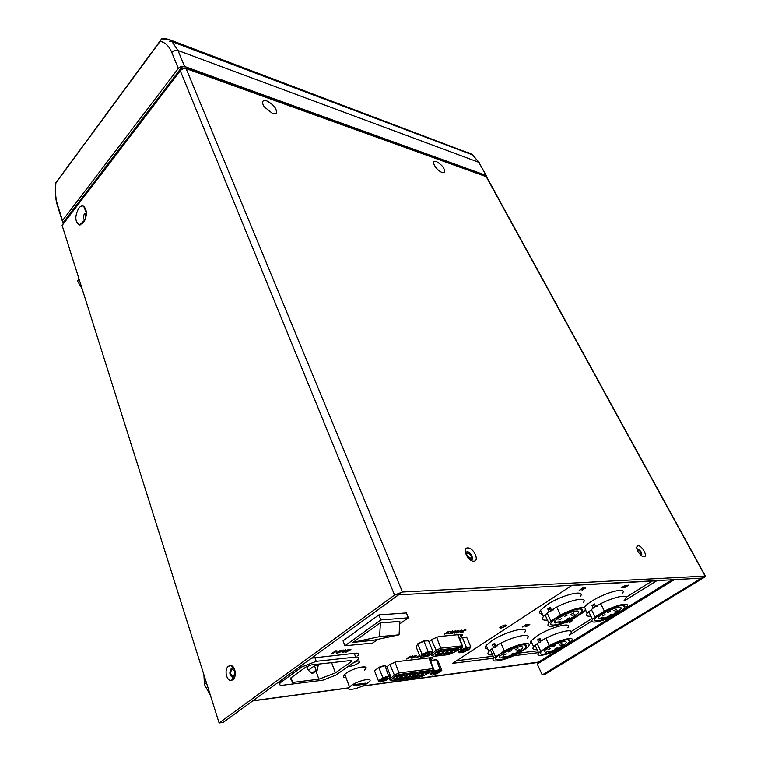 <?xml version="1.0" encoding="UTF-8"?>
<svg xmlns="http://www.w3.org/2000/svg" width="761" height="761" viewBox="0 0 761 761"><rect width="100%" height="100%" fill="white"/><g stroke="black" fill="none" stroke-linecap="round" stroke-linejoin="round"><path stroke-width="1.14" d="M640.353 554.826L641.219 554.408L640.791 552.372C639.345 550.174 638.241 549.518 637.461 550.403L637.423 550.564M470.992 555.844C468.805 552.657 467.283 552.172 466.426 554.369L466.807 555.93C468.985 559.107 470.507 559.611 471.382 557.433L470.992 555.844M469.147 557.166L469.537 558.726L469.147 557.166L466.426 554.379M342.46 650.389L340.272 651.435L342.954 650.75L342.46 650.389M348.681 666.141C351.087 666.531 354.312 665.533 358.383 663.145L359.325 662.365C360.505 660.757 359.116 660.51 355.149 661.604M357.156 661.081L353.085 663.05M364.529 670.032L365.071 669.509C370.578 664.305 354.046 667.473 346.169 673.2L344.305 674.722C342.593 676.596 343.144 677.518 345.97 677.49M345.123 675.245L343.886 675.188M430.25 660.139L432.8 658.389L431.839 657.552L396.414 661.68L389.689 664.477L386.873 666.76M459.168 637.509L462.545 635.245L461.642 634.322L438.745 636.548L431.906 639.402L428.909 641.799M500.757 626.798L499.815 627.578C499.815 628.634 501.566 628.244 505.066 626.398L506.027 625.609C506.017 624.562 504.267 624.952 500.757 626.798M458.522 632.791L455.953 633.038L461.461 630.127L461.404 630.831L457.171 632.686L458.522 632.791L456.695 632.733M452.681 633.352L450.074 633.599L455.611 630.679L455.563 631.373L451.311 633.238L452.681 633.352L450.826 633.295M336.305 653.233L336.419 651.273L332.833 653.594L336.866 650.693L336.847 652.653L340.433 650.332L336.305 653.233M336.847 650.712L336.847 652.653M624.153 601.019L656.667 580.805L571.844 585.485L452.529 663.335L493.784 658.198M569.133 635.226L591.934 621.052M571.035 631.611L592.039 618.522M626.027 597.347L652.167 581.052M513.704 655.725L538.522 652.634M456.562 660.71L493.204 656.22M518.84 653.081L537.675 650.779M458.312 635.321L459.673 634.512M278.222 682.351L280.59 682.37M357.898 655.659C359.601 653.785 358.85 652.948 355.663 653.176L311.525 658.132M364.586 666.855L363.672 667.787L364.567 666.845M362.588 685.946L538.664 662.041M337.256 652.615L336.333 652.71M448.581 633.314L450.284 633L450.807 631.668L452.7 630.945L453.042 631.316L451.168 631.63L450.617 632.971L448.429 633.808L448.143 633.333M349.537 649.675L350.935 649.533L345.922 652.244L349.537 649.675L348.957 649.475M350.85 649.285L349.518 649.628M460.928 632.619L460.082 632.296L461.033 631.383L465.152 629.785L465.951 630.203L461.347 631.364L461.337 632.343L463.401 631.896L460.072 632.334M465.903 629.861L465.38 630.146M465.332 630.118L464.781 629.842M419.672 655.525L418.693 656.182L419.882 656.03M426.56 655.982L426.074 656.21M419.939 656.172L416.191 657.675L419.606 655.373M412.938 655.839L406.821 659.055L412.938 655.839M458.027 630.688L456.267 631.211L458.436 630.412L456.8 632.267L454.193 633.266L454.108 632.581L456.429 632.324L456.105 631.858L458.027 630.688M337.589 653.109L341.622 650.217L343.506 650.065L343.363 650.703L337.589 653.109M331.225 653.766L335.677 650.817L331.225 653.766M362.198 686.137L537.656 662.489L559.716 649.057M570.246 642.569L613.604 615.83M624.876 608.876L672.068 579.777M460.681 638.203L459.615 638.641M378.721 667.701L375.963 669.594M342.954 651.578L345.798 649.799L342.869 651.901L344.819 651.758L348.319 649.542L342.764 652.634L342.184 652.177L342.954 651.578M444.491 634.132L448.524 631.392L450.122 631.278L447.411 632.772L446.964 633.894L446.983 632.81L444.491 634.132M406.307 658.807L410.502 656.163L406.307 658.807M411.72 657.124L415.782 655.516L415.829 656.638L411.777 658.236L411.72 657.124M421.413 657.114L425.057 656.695L430.859 653.975L432.448 651.758L428.253 652.225L422.479 654.926L417.703 644.215L416.048 646.66L420.243 656.924L421.927 654.517L428.205 651.578L423.953 641.276L417.884 643.73L423.725 640.99L428.51 640.819L432.762 651.074L432.448 651.758M431.068 654.194L427.539 656.372L430.964 654.08M416.039 655.83L415.563 655.544M411.882 657.989L410.902 657.951M416.571 655.582L416.029 656.21M415.477 656.686L415.982 656.267L415.401 655.782L412.072 657.076L412.158 657.97L415.477 656.686M449.19 631.573L447.116 632.553L449.19 631.573M454.431 632.99L453.68 633.028M457.199 631.449L456.733 632.03M231.705 669.728C230.041 672.581 230.421 674.684 232.837 676.034L233.675 675.73C235.339 672.876 234.968 670.774 232.552 669.414L231.705 669.728M234.769 673.124L234.664 671.877M82.178 288.961L77.546 281.094L78.944 278.716M210.445 695.478L204.424 684.51L203.91 674.76M359.182 661.975L359.829 661.613M343.839 652.377L342.079 652.558M355.758 653.889L356.395 653.119M335.991 675.036L357.908 659.502C359.62 657.628 358.869 656.81 355.672 657.047L316.243 661.309L302.165 666.779L280.628 682.493C278.593 684.605 279.449 685.49 283.216 685.157L322.778 680.201L335.991 675.036M318.897 679.183L335.411 672.867L351.582 661.442L350.735 660.519L311.287 664.895L306.027 666.931L290.341 678.279L292.652 682.427L318.897 679.183L315.939 671.031M331.615 662.641L335.411 672.867M291.025 677.785L292.652 682.427M316.062 670.175L311.877 673.162L313.171 673.009L317.356 670.022L316.062 670.175L314.493 665.77L318.174 665.361L317.356 670.022M311.877 673.162L308.3 670.222L314.493 665.77L314.055 664.581M318.174 665.361L317.746 664.172M308.3 670.222L306.921 666.379M367.173 683.407L369.075 681.885C374.307 677.062 358.745 680.182 351.268 685.518L349.499 686.926C344.162 691.844 359.744 688.686 367.173 683.407M363.682 684.32L365.385 683.15L355.054 684.519L353.342 685.69L363.682 684.32L363.339 683.426M381.86 679.811L387.301 677.604M386.483 677.29L383.696 678.194M390.507 677.414L390.831 676.814L386.845 666.684L385.018 665.675L378.807 667.644L374.46 670.622L378.407 680.81L380.795 681.951L386.483 680.115L390.507 677.414L388.833 676.539L385.018 665.675L378.74 667.292L384.647 665.418M388.833 676.539L383.106 678.384L378.74 667.292M380.757 681.97L386.483 680.115M378.407 680.81L382.783 677.851L389.014 675.854L390.831 676.814M433.437 673.076L438.545 670.936M432.21 675.112L437.604 673.352L441.837 670.194L437.841 660.558L436.357 659.568L430.716 661.376M441.551 670.764L440.2 669.899L436.357 659.568L430.593 661.052L435.977 659.321M440.2 669.899L434.835 671.64L433.694 669.109M434.835 671.64L430.85 674.246L432.248 675.093L437.575 673.352M433.485 668.605L432.857 667.074M441.837 670.194L440.372 669.242L434.531 671.135L430.212 673.97L429.594 672.477M431.335 673.932L431.106 673.39M353.399 642.075L372.976 640.362L399.068 634.836L399.848 621.357L380.414 622.898L379.606 636.624L353.456 642.208M399.839 621.528L380.414 622.898M379.606 636.624L399.068 634.836M399.696 623.934L408.372 617.818L380.88 619.93L378.883 614.926L343.049 640.829L344.914 645.756L372.586 643.064L377.894 639.316M380.88 619.93L344.914 645.756M408.372 617.818L406.374 612.938L378.883 614.926M380.357 622.764L352.961 642.389L373.309 640.286M446.469 632.791L448.277 632.619M450.502 632.41L451.083 632.353M462.06 650.731L467.349 648.477M469.014 649.437L470.507 647.525L466.617 647.963L462.327 637.433L459.634 638.688M463.126 652.291L468.814 649.685M466.617 647.963L461.033 650.569L460.5 650.17L466.579 647.335L470.812 646.869L470.507 647.525M461.033 650.569L459.159 652.776L457.751 650.275M470.812 646.869L466.55 637.005L462.327 637.433M458.797 652.5L460.5 650.17L460.025 649.057M423.611 655.097L424.248 655.915C427.273 655.202 429.185 654.222 429.994 652.957L429.023 652.71M427.273 652.681L424.334 654.06M423.668 655.04L429.223 652.7M422.479 654.926L420.928 657.143L420.433 656.905M424.077 656.201C422.479 655.411 424.219 654.241 429.309 652.691C430.878 653.49 429.137 654.66 424.077 656.201M428.253 652.225L428.205 651.578L432.762 651.074M57.608 180.585L55.848 182.545L55.857 183.563M166.098 38.668L161.608 38.935L160.162 41.37L161.189 39.363M479.154 162.454L472.533 154.873L172.024 41.712L169.351 41.57L170.864 40.78L472.4 154.825M64.209 222.45L63.439 222.288L181.479 67.596L183.106 68.176M63.22 223.753L62.507 220.576L178.331 68.471C180.081 66.549 182.174 65.893 184.581 66.502L485.994 175.344L486.802 176.761M86.364 214.535L85.536 218.588M67.957 216.371L68.224 217.199M179.815 69.784L180.157 70.63M181.07 69.413L180.309 69.137M442.198 172.576C438.992 171.158 436.367 168.685 434.322 165.147C432.961 161.988 433.646 160.771 436.386 161.494C442.588 165.251 445.252 168.961 444.367 172.604L442.198 172.576M272.467 113.408L264.2 106.816C261.337 101.841 262.222 99.881 266.854 100.937C273.97 104.809 277.109 108.89 276.281 113.189L272.467 113.408M473.751 561.218C467.834 561.685 461.575 547.654 467.777 547.93C473.627 547.53 479.887 561.352 473.751 561.218M470.555 560.115L470.802 560.115C474.721 560.22 470.745 551.402 467.016 551.668L465.447 552.971M643.968 556.824L641.751 555.987L638.479 552.515C636.253 548.586 636.148 546.341 638.175 545.789C642.179 545.466 648.248 556.957 643.968 556.824M641.542 555.844C642.389 553.085 641.047 550.774 637.509 548.9L636.909 549.119M83.444 222.697L79.582 224.952C74.92 221.955 74.626 216.39 78.716 208.248C80.39 206.164 82.045 205.499 83.691 206.26C87.344 210.264 87.258 215.744 83.444 222.697M86.421 213.004L84.5 213.717C83.006 216.552 83.044 218.645 84.623 219.977L85.004 220.015M85.118 219.72L85.689 213.993L86.421 213.318M232.866 679.716L231.591 680.324C226.559 681.846 223.81 669.347 228.452 666.217L230.944 665.561C235.463 666.037 236.975 677.005 232.866 679.716M234.578 669.252L232.876 668.034L231.287 668.443C228.871 672.914 229.537 675.901 233.285 677.404L235.092 675.73M701.509 578.16L542.241 674.912L537.276 664.049L674.313 579.663M702.336 577.723L702.593 578.198L701.556 578.255M398.441 593.97L398.793 594.836L701.623 578.151L703.316 577.123L702.764 578.094L702.508 577.618M185.912 68.157L402.464 592.029L705.114 576.087L705.628 576.553L544.505 674.579L542.241 674.912M402.464 592.029L394.569 595.064L219.12 722.95L62.126 225.427L63.068 224.191M219.12 722.95L223.201 722.341L398.403 594.978L396.586 594.95L400.524 593.437L398.793 594.836M398.051 594.132L398.403 594.978M80.637 224.837L80.057 224.505M538.217 663.468L537.761 662.479M625.114 587.625L623.221 587.739L625.923 586.645L624.22 587.444L625.114 587.625L623.811 587.502M627.882 585.704L625.97 586.741M624.22 586.607L621.176 587.863L625.123 585.371L626.246 585.342L625.78 585.941L624.22 586.607L625.532 585.96L624.971 585.618L624.134 586.417M624.02 586.427L623.449 586.693M585.818 610.474L585.304 610.807L585.989 610.817M528.514 624.562L527.592 625.095L529.418 624.581L527.535 625.961L525.347 626.569L527.773 625.942L529.808 624.439L528.514 624.562M572.957 620.244L568.933 622.098L570.046 621.994L569.266 622.555L570.769 621.899L572.957 620.244M568.239 621.261L565.765 622.888L569.276 621.509L570.645 620.643L569.761 620.567M527.468 624.695L525.889 624.752L522.322 627.026L527.468 624.695M585.685 587.93L582.079 590.26L585.685 587.93M579.159 590.431L582.916 587.844L584.163 587.806L579.159 590.431M580.205 596.653C586.474 588.957 561.951 594.76 547.283 604.624L540.548 610.246C538.874 612.557 539.473 613.832 542.336 614.06L541.727 614.479M531.435 641.942L531.834 642.817M625.923 586.645L627.854 585.39L626.056 586.018L628.272 585.133L627.939 585.818M583.449 588.453L582.783 588.101L581.433 588.966L583.449 588.453M583.582 588.063L582.869 587.882M581.138 589.014L581.87 588.947M569.827 622.013L572.091 620.596M571.359 620.919L569.656 621.689M570.179 620.519L569.266 621.414L567.792 621.68L568.99 620.919M569.352 620.748L570.008 620.538M526.051 625.494L524.453 625.77L526.117 624.8L527.069 624.838L526.051 625.494M558.802 620.015L561.713 618.626L558.802 620.015M564.396 616.458L567.335 615.059L564.396 616.458M571.016 614.336L573.946 612.938L571.016 614.336M571.987 615.792L574.897 614.393L571.987 615.792M566.403 619.321L569.304 617.932L566.403 619.321M559.012 622.774C567.487 620.443 573.908 617.181 578.274 612.995C579.321 611.521 578.645 610.864 576.267 611.007C570.874 611.283 557.604 617.59 555.226 620.995C554.312 622.213 554.56 622.898 555.968 623.059L557.632 622.013L560.667 621.727L559.012 622.774L558.603 621.918M582.232 613.109L584.648 610.702C586.236 608.448 585.209 607.43 581.566 607.649C575.915 608.315 568.895 610.76 560.496 614.993L550.935 621.09L548.919 623.107C543.896 628.976 559.211 626.274 572.767 619.073L582.232 613.109M554.208 625.009C561.599 624.496 579.045 616.144 582.108 611.625C583.478 609.675 582.593 608.8 579.444 608.99C572.301 609.342 554.617 617.732 551.43 622.27C549.908 624.353 550.831 625.266 554.208 625.009M550.935 621.09L547.14 613.033M556.757 607.135L560.496 614.993M583.192 602.769C589.242 595.463 566.593 600.553 551.516 610.075L550.232 607.354L547.768 608.952L550.603 608.134M553.342 609.922L551.516 610.075M547.768 608.952L549.042 611.663L543.459 616.458C541.432 619.321 542.783 620.538 547.511 620.101M549.042 611.663L550.869 611.521L549.594 608.81M545.713 616.277L546.836 618.664M524.434 632.686C530.893 625.228 505.97 631.173 491.967 640.6L486.203 645.347C484.548 647.516 485.071 648.705 487.772 648.933M527.164 638.669C533.404 631.582 510.346 636.833 495.858 645.975L494.679 643.321L492.396 644.805L495.021 644.082M497.723 645.766L495.858 645.975M492.396 644.805L493.566 647.459L488.876 651.435C486.859 654.108 488.105 655.259 492.614 654.869M493.566 647.459L495.43 647.25L494.26 644.596M491.026 651.273L492.015 653.509M622.555 593.219C627.521 586.607 605.337 592.315 591.535 601.333C587.901 603.663 585.485 605.67 584.296 607.354M624.02 600.762L625.513 599.04C630.298 592.771 609.827 597.804 595.711 606.517L594.436 603.939L592.02 605.461L594.779 604.615M597.366 606.384L595.711 606.517M592.02 605.461L593.295 608.039L587.178 613.252C585.666 615.582 586.902 616.553 590.888 616.163M584.952 610.255L585.78 610.389M593.295 608.039L594.95 607.906L593.685 605.328M589.385 613.081L590.184 614.717M567.83 627.777C573.043 621.309 550.479 627.112 537.228 635.787L530.959 640.914C529.742 642.645 530.189 643.616 532.3 643.825M570.55 633.485C575.582 627.34 554.712 632.486 541.09 640.895L539.92 638.365L537.666 639.792L540.224 639.04M542.783 640.705L541.09 640.895M537.666 639.792L538.826 642.313L533.613 646.707C532.072 648.924 533.233 649.856 537.076 649.494M538.826 642.313L540.529 642.122L539.359 639.601M535.725 646.536L536.457 648.134M503.43 655.211L506.198 653.927L503.43 655.211M508.633 651.911L511.411 650.607L508.633 651.911M515.14 649.78L517.927 648.477L515.14 649.78M516.396 650.978L519.164 649.675L516.396 650.978M511.202 654.26L513.96 652.976L511.202 654.26M504.115 657.571C512.163 655.307 518.212 652.291 522.274 648.534C523.368 647.05 522.626 646.441 520.02 646.688C511.83 648.477 505.18 651.578 500.063 655.992C499.092 657.219 499.406 657.875 501.004 657.951L502.555 656.971L505.656 656.591L504.115 657.571M526.583 648.201L528.41 646.403C530.084 644.139 528.933 643.197 524.947 643.559C519.192 644.396 512.324 646.821 504.334 650.836L493.975 657.97C488.847 663.649 504.543 660.767 517.775 653.756L526.583 648.201M499.501 659.701C506.874 658.94 522.969 651.378 525.956 647.25C527.402 645.309 526.412 644.491 522.978 644.814C515.834 645.433 499.501 653.043 496.4 657.181C494.821 659.254 495.849 660.101 499.501 659.701M495.449 656.496L491.977 648.6M500.919 643.159L504.334 650.836M602.227 616.03L605.062 614.66L602.227 616.03M607.706 612.624L610.56 611.245L607.706 612.624M613.918 610.617L616.771 609.228L613.918 610.617M614.603 612.015L617.437 610.636L614.603 612.015M609.133 615.392L611.958 614.022L609.133 615.392M602.056 618.693C610.446 616.296 616.714 613.071 620.862 609.019C621.632 607.83 621.033 607.297 619.054 607.43C613.965 607.668 600.553 614.165 598.612 617.304L599.288 618.95L600.914 617.942L603.682 617.685L602.056 618.693L601.656 617.875M624.144 609.475L627.007 606.66C628.177 604.843 627.254 604.025 624.248 604.215C619.093 604.824 612.481 607.154 604.405 611.188L595.045 617.019L592.524 619.502C588.586 624.505 602.351 621.766 614.878 615.192L624.144 609.475M597.452 620.814C604.424 620.367 622.06 611.777 624.553 607.601C625.561 606.032 624.771 605.328 622.175 605.499C615.43 605.804 597.547 614.45 594.95 618.626C593.827 620.32 594.655 621.043 597.452 620.814M595.045 617.019L591.316 609.418M600.714 603.749L604.405 611.188M547.891 649.761L550.583 648.486L547.891 649.761M553.009 646.584L555.711 645.299L553.009 646.584M559.126 644.567L561.827 643.283L559.126 644.567M560.077 645.737L562.769 644.453L560.077 645.737M554.978 648.895L557.651 647.621L554.978 648.895M548.177 652.053C556.148 649.742 562.065 646.755 565.927 643.102C566.764 641.884 566.089 641.39 563.911 641.599C558.812 642.046 546.436 647.915 544.505 650.807L545.342 652.405L549.689 651.112L548.177 652.053L547.844 651.34M543.754 654.099C550.717 653.395 566.983 645.623 569.475 641.789C570.579 640.182 569.694 639.525 566.821 639.801C560.058 640.372 543.554 648.201 540.976 652.044C539.768 653.756 540.691 654.431 543.754 654.099M569.58 643.112L571.844 640.905C573.109 639.05 572.082 638.289 568.752 638.603C563.492 639.373 557.014 641.675 549.309 645.509L538.626 652.862C534.526 657.761 548.643 654.879 560.924 648.448L569.58 643.112M540.586 650.95L537.142 643.492M545.922 638.232L549.309 645.509M459.967 634.484L460.843 636.529M430.46 657.713L431.221 659.568M252.956 700.719L348.776 687.811M355.672 657.047L354.255 653.318M316.243 661.309L314.835 657.456M302.165 666.779L301.641 665.323M281.656 681.666L281.151 680.22M350.517 660.548L351.03 661.889M419.083 677.062L424.172 675.378L432.676 670.802L433.038 668.615L433.646 669.166L433.18 670.336M432.705 670.146L398.612 674.531L398.954 672.952L433.038 668.615L428.947 657.885M419.739 675.549C422.973 673.999 424.077 673.856 423.049 675.112C419.825 676.653 418.721 676.805 419.739 675.549M415.582 676.091C418.826 674.541 419.939 674.398 418.921 675.654C415.677 677.204 414.564 677.357 415.582 676.091M411.387 676.653C414.65 675.093 415.772 674.94 414.755 676.206C411.501 677.766 410.379 677.908 411.387 676.653M407.164 677.204C410.436 675.644 411.568 675.492 410.56 676.757C407.297 678.327 406.165 678.47 407.164 677.204M402.911 677.766C406.193 676.196 407.325 676.044 406.326 677.319C403.054 678.888 401.913 679.04 402.911 677.766M426.093 672.448C429.337 670.898 430.441 670.755 429.394 672.02C426.16 673.571 425.057 673.713 426.093 672.448M421.955 672.99C425.209 671.43 426.322 671.288 425.285 672.553C422.032 674.113 420.928 674.256 421.955 672.99M417.789 673.533C421.052 671.963 422.174 671.82 421.137 673.095C417.884 674.655 416.762 674.798 417.789 673.533M413.584 674.075C416.866 672.505 417.989 672.363 416.961 673.637C413.699 675.207 412.567 675.349 413.584 674.075M409.351 674.627C412.633 673.047 413.775 672.905 412.747 674.179C409.475 675.758 408.343 675.901 409.351 674.627M405.08 675.178C408.381 673.599 409.523 673.447 408.505 674.731C405.223 676.31 404.072 676.462 405.08 675.178M396.433 676.301C399.753 674.712 400.923 674.56 399.925 675.854C396.614 677.442 395.444 677.594 396.433 676.301L396.7 676.957M400.771 675.739C404.081 674.151 405.242 673.999 404.234 675.292C400.933 676.871 399.782 677.024 400.771 675.739M394.293 678.907C397.594 677.328 398.754 677.166 397.765 678.451C394.474 680.03 393.313 680.182 394.293 678.907M398.621 678.336C401.913 676.757 403.064 676.605 402.065 677.88C398.783 679.459 397.632 679.611 398.621 678.336M391.677 680.667L419.644 676.986M390.07 680.087L390.117 678.888L392.334 680.629M398.612 674.531L395.768 675.768L391.525 679.697M395.768 675.768L394.36 674.95L398.954 672.952L394.921 661.984M389.718 677.946L390.117 678.888L394.36 674.95L389.813 664.382M387.444 678.907C382.498 681.285 380.738 681.514 382.155 679.602C387.13 677.214 388.89 676.986 387.444 678.907M381.756 679.896C381.527 681.124 383.325 680.762 387.159 678.802L388.072 677.832L387.444 677.556M383.106 678.384L379.083 681.095M438.602 672.191C433.856 674.455 432.258 674.665 433.808 672.819C438.574 670.536 440.172 670.327 438.602 672.191M433.266 673.209C433.123 674.275 434.816 673.904 438.346 672.087L439.297 671.097L438.774 670.879M447.544 654.641L452.805 652.928L461.67 648.153L462.108 645.842L462.678 646.45L462.231 647.611M461.756 647.43L440.457 649.77L440.809 648.153L462.108 645.842L457.694 634.712M448.391 652.976C451.749 651.368 452.852 651.245 451.72 652.605C448.372 654.203 447.268 654.336 448.391 652.976M444.215 653.452C447.582 651.844 448.705 651.711 447.573 653.071C444.215 654.688 443.092 654.812 444.215 653.452M454.964 649.761C458.331 648.153 459.435 648.03 458.284 649.39C454.926 650.997 453.822 651.121 454.964 649.761M450.816 650.227C454.193 648.61 455.297 648.486 454.155 649.856C450.788 651.464 449.675 651.587 450.816 650.227M446.631 650.693C450.017 649.066 451.14 648.943 449.989 650.313C446.621 651.939 445.499 652.063 446.631 650.693M438.155 651.635C441.561 649.999 442.702 649.875 441.57 651.254C438.174 652.89 437.033 653.014 438.155 651.635M442.407 651.159C445.803 649.533 446.935 649.409 445.803 650.788C442.417 652.415 441.285 652.538 442.407 651.159M435.768 654.422C439.154 652.795 440.286 652.662 439.173 654.032C435.796 655.659 434.655 655.782 435.768 654.422M440.01 653.937C443.387 652.31 444.51 652.187 443.387 653.547C440.02 655.164 438.897 655.297 440.01 653.937M431.392 655.697L431.259 654.631L433.256 656.363L448.172 654.565M430.945 653.937L433.618 656.248M440.457 649.77L437.546 651.035L432.952 655.202M437.546 651.035L436.12 650.198L440.809 648.153L436.51 637.071M431.164 653.556L431.525 654.365L436.12 650.198L431.42 639.782M467.53 648.429C468.89 649.209 467.159 650.341 462.355 651.825C460.976 651.045 462.698 649.913 467.53 648.429L468.11 648.648C467.34 649.865 465.475 650.826 462.526 651.549L461.937 650.826M459.368 652.719L463.268 652.272L468.947 649.628M420.928 657.143L425.123 656.657M172.024 41.712L177.998 50.521C175.591 49.884 173.527 50.53 171.786 52.461C169.085 46.069 165.213 42.369 160.162 41.37L55.934 182.868C55.049 191.182 55.582 198.526 57.541 204.909L62.507 220.576M170.864 40.78L168.076 39.182L471.325 154.045M467.159 152.048L471.459 154.103M472.533 154.873L478.85 162.302L177.998 50.521L184.581 66.502M486.279 175.487L478.85 162.302L485.994 175.344M171.786 52.461L178.331 68.471M57.541 204.909L58.607 208.267M705.371 576.096L486.564 176.771L186.531 68.785C184.114 68.176 182.031 68.832 180.271 70.763L62.126 225.427M705.114 576.087L486.003 176.257L487.05 177.056M485.937 176.229L185.998 68.186C183.629 67.558 181.698 68.347 180.205 70.573L394.569 595.064M180.823 69.679L62.079 225.246M469.566 558.736L471.382 557.433M640.534 554.855L641.219 554.408M432.438 657.523L432.8 658.389M462.136 634.303L462.545 635.245M505.732 624.971L506.027 625.609M358.773 660.919L359.325 662.365M537.989 662.422L538.617 662.06M252.719 700.891L348.7 687.954M204.424 684.51L206.393 682.627M280.628 682.493L280.105 680.971M351.221 660.491L351.582 661.442M349.499 686.926L344.771 674.284M433.428 668.596L429.385 657.837M420.814 674.959L422.64 674.313M416.667 675.502L418.493 674.855M412.491 676.044L414.317 675.407M408.286 676.596L410.112 675.958M404.043 677.157L405.87 676.51M427.168 671.868L428.985 671.221M423.049 672.391L424.866 671.754M418.892 672.924L420.709 672.286M414.707 673.466L416.524 672.829M410.483 674.008L412.3 673.371M406.231 674.56L408.039 673.923M397.613 675.663L399.43 675.036M401.941 675.112L403.749 674.474M395.454 678.279L397.28 677.642M399.763 677.709L401.589 677.071M392.115 680.724L419.321 677.09M392.01 680.734C390.345 680.8 389.651 680.248 389.946 679.059L389.518 678.08M423.658 675.635L419.425 677.081M387.511 677.585L388.072 677.832C387.901 677.347 386.493 677.623 383.858 678.669M386.617 676.624L386.835 677.185M380.586 682.008L378.797 681.114M438.85 670.907L435.225 672.03M433.228 671.992L433.456 672.543M432.029 675.15L430.564 674.256M462.431 645.832L458.055 634.674M449.561 652.348L451.302 651.73M445.404 652.814L447.135 652.196M456.134 649.123L457.875 648.505M452.005 649.58L453.727 648.971M447.829 650.037L449.561 649.428M439.382 650.969L441.104 650.36M443.625 650.503L445.347 649.894M436.985 653.756L438.716 653.147M441.209 653.28L442.94 652.672M433.361 656.353L447.81 654.679M452.091 653.29L447.934 654.669M467.387 648.477L464.115 649.523M458.74 652.586L460.538 650.246M463.192 652.31L459.216 652.767M423.516 653.775L423.744 654.336M429.347 652.691L429.994 652.957M423.725 640.99L417.732 643.806M420.329 657.057L422.003 654.65M168.076 39.182L161.608 38.935L55.753 182.897C54.859 191.287 55.382 198.745 57.313 205.261L62.269 220.937M84.832 220.015L79.582 224.952M233.285 677.404L231.591 680.324M232.876 668.034L230.944 665.561M86.383 212.975L83.691 206.26M272.78 113.513L276.281 113.189M442.483 172.671L444.367 172.604M554.503 619.483L555.226 620.995M580.814 608.971L582.108 611.625M545.019 614.802L548.919 623.107M543.459 616.458L540.548 610.246M488.876 651.435L486.203 645.347M587.178 613.252L585.323 609.466M533.613 646.707L530.959 640.914M499.425 654.565L500.063 655.992M524.814 644.738L525.956 647.25M490.417 649.875L493.975 657.97M597.918 615.877L598.612 617.304M623.487 605.49L624.553 607.601M588.662 611.597L592.524 619.502M543.877 649.466L544.505 650.807M568.515 639.744L569.475 641.789M535.088 645.147L538.626 652.862"/></g></svg>
